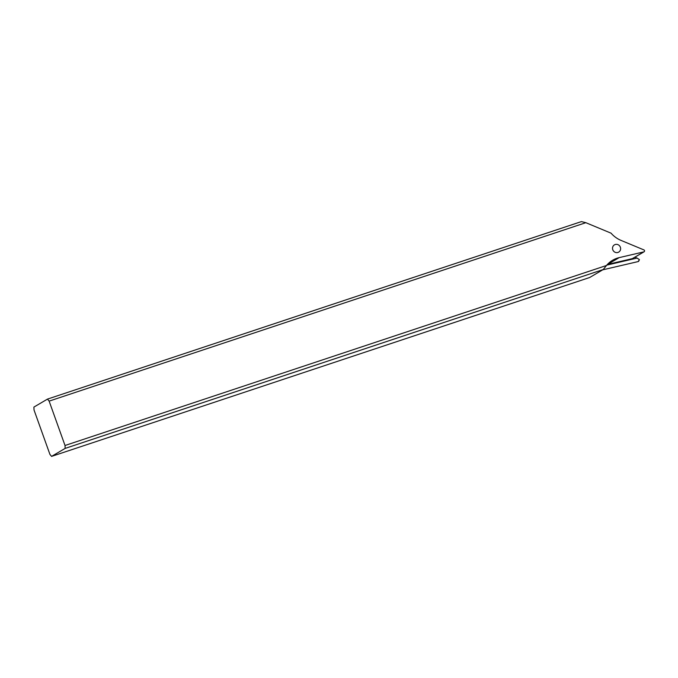 <?xml version="1.0" encoding="UTF-8"?>
<svg xmlns="http://www.w3.org/2000/svg" width="678" height="678" viewBox="0 0 678 678"><rect width="100%" height="100%" fill="white"/><g stroke="black" fill="none" stroke-linecap="round" stroke-linejoin="round"><path stroke-width="1.02" d="M638.862 260.496A1.051 0.992 -120.5 0 1 638.134 261.581L602.708 269.844L638.134 261.581A1.051 0.992 59.5 0 0 638.778 261.055L639.422 259.657L637.074 258.072L606.785 265.132M634.913 257.174L637.074 258.072M611.073 233.181A26.247 24.739 59.5 0 0 621.056 240.41L643.905 249.911A1.051 0.992 -120.5 0 1 643.837 251.877L619.209 257.615A26.247 24.739 59.5 0 0 612.649 260.233A26.247 24.739 59.5 0 0 606.479 265.488L65.02 445.497L49.13 401.122L585.843 222.689L611.073 233.181M615.132 244.546A4.195 3.958 59.5 0 0 612.937 250.131A4.195 3.958 59.5 0 0 618.675 252.114A4.195 3.958 59.5 0 0 615.132 244.546M607.386 264.462A26.247 24.739 -120.5 0 1 607.7 264.386L632.328 258.64A1.051 0.992 59.5 0 0 632.591 258.538L644.1 251.775M65.02 445.497L65.147 448.404L51.553 456.396L589.674 277.505L603.267 269.513L606.479 265.488M603.267 269.513L65.147 448.404M51.553 456.396L49.918 454.379L34.027 409.995L33.9 407.088L47.494 399.096L49.13 401.122M585.843 222.689L581.402 221.604L47.494 399.096M612.98 250.224A4.195 3.958 -120.5 0 1 613.302 250.767M638.134 261.581L639.422 259.657M619.209 257.615L607.7 264.386M632.328 258.64L643.837 251.877"/></g></svg>
